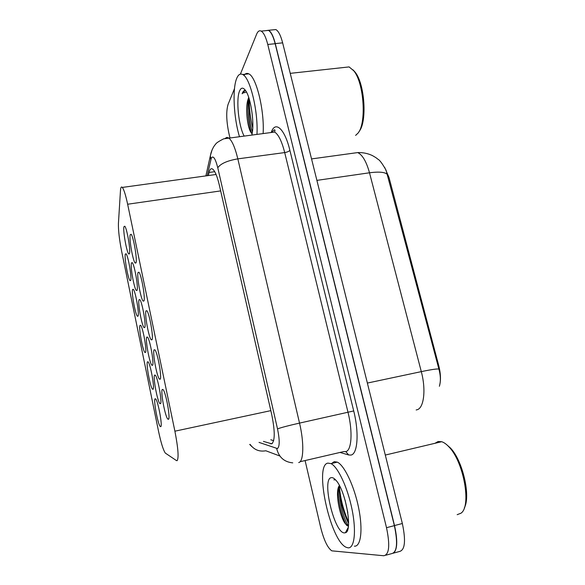 <?xml version="1.0" encoding="UTF-8"?>
<svg xmlns="http://www.w3.org/2000/svg" width="585" height="585" viewBox="0 0 585 585"><rect width="100%" height="100%" fill="white"/><g stroke="black" fill="none" stroke-linecap="round" stroke-linejoin="round"><path stroke-width="0.88" d="M160.795 426.655L160.217 426.472C157.811 424.176 153.35 400.191 155.069 398.794L155.683 398.926C158.096 401.091 162.652 425.836 160.795 426.655M153.109 389.266L152.488 389.157C150.169 386.978 145.906 363.76 147.464 361.822L148.122 361.859C150.44 363.928 154.798 387.877 153.109 389.266M145.533 352.433L144.875 352.419C142.652 350.342 138.572 327.834 139.976 325.392L140.663 325.318C142.894 327.286 147.062 350.51 145.533 352.433M138.067 316.134L137.38 316.244C135.252 314.269 131.332 292.412 132.59 289.495L133.307 289.29C135.449 291.162 139.449 313.721 138.067 316.134L137.38 316.244M130.718 280.376L130.009 280.617C127.961 278.738 124.195 257.488 125.314 254.117L126.053 253.766C128.108 255.55 131.947 277.495 130.718 280.376M160.502 403.687L159.837 403.526C157.321 401.12 152.853 376.894 154.594 375.087L155.303 375.182C157.826 377.457 162.389 402.487 160.502 403.687M152.575 365.303L151.866 365.237C149.453 362.956 145.19 339.497 146.755 337.135L147.508 337.121C149.928 339.278 154.279 363.512 152.575 365.303M144.766 327.498L144.027 327.556C141.709 325.392 137.629 302.642 139.04 299.761L139.822 299.608C142.14 301.663 146.309 325.165 144.766 327.498M137.08 290.27L136.305 290.467C134.097 288.412 130.184 266.321 131.435 262.95L132.247 262.643C134.47 264.595 138.462 287.432 137.08 290.27M129.504 253.605L128.715 253.956C126.594 252.011 122.835 230.519 123.947 226.688L124.773 226.212C126.901 228.07 130.74 250.285 129.504 253.605M168.509 419.299L167.793 419.072C165.05 416.418 160.363 391.08 162.308 389.434L163.076 389.595C165.826 392.104 170.615 418.312 168.509 419.299M160.188 379.219L159.427 379.095C156.795 376.579 152.334 352.09 154.096 349.83L154.908 349.881C157.54 352.265 162.103 377.596 160.188 379.219M152.005 339.783L151.201 339.775C148.685 337.391 144.429 313.684 146.009 310.854L146.857 310.759C149.38 313.026 153.731 337.552 152.005 339.783M143.954 300.961L143.113 301.099C140.707 298.84 136.634 275.849 138.045 272.493L138.93 272.237C141.343 274.387 145.504 298.182 143.954 300.961L143.113 301.099M136.027 262.753L135.157 263.053C132.861 260.917 128.956 238.585 130.214 234.724L131.113 234.285C133.424 236.325 137.409 259.447 136.027 262.753M176.465 460.585L177.138 460.673C178.9 457.901 178.154 448.073 174.9 431.189L127.64 204.231C125.687 195.112 123.918 189.511 122.331 187.427C121.314 186.33 120.693 187.375 120.473 190.556L118.426 223.433C118.25 230.168 119.333 239.528 121.687 251.521L158.498 431.108C160.963 442.713 163.237 450.041 165.321 453.09L176.465 460.585M439.379 386.275C441.01 380.776 440.797 373.888 438.743 365.618L389.025 177.547L384.703 167.464M439.613 385.215C440.827 380.747 440.593 375.365 438.896 369.077L386.071 170.228C382.422 163.727 379.723 160.071 377.976 159.259C376.287 157.994 377.084 158.228 372.338 155.544C367.716 153.394 362.832 152.407 357.684 152.583L352.806 153.255M252.749 127.939C250.343 118.55 249.181 108.942 249.254 99.121M348.594 522.127C343.395 510.412 340.294 498.252 339.293 485.638M265.648 30.676L268.61 30.266C271.155 31.773 273.378 36.219 275.279 43.59L394.517 525.549C397.815 540.577 397.427 549.805 393.354 553.249M273.041 29.842L275.886 29.572C278.482 31.071 280.734 35.502 282.643 42.859L402.348 523.516C406.005 540.949 404.988 550.295 399.292 551.545L393.661 553.059M263.447 441.397L271.747 443.832C275.052 440.841 275.052 431.101 271.733 414.611L219.346 185.152C217.247 176.341 215.009 170.988 212.633 169.08C211.039 168.07 209.854 169.197 209.086 172.458L208.384 175.559M249.005 109.49L248.676 97.907L249.005 109.49M348.572 523.546C343.168 511.977 339.885 499.67 338.722 486.632C339.885 499.67 343.168 511.977 348.572 523.546M240.391 74.12L256.618 34.193C257.853 31.239 259.367 30.208 261.181 31.107C263.674 32.621 265.868 37.074 267.762 44.467L386.509 527.692C390.158 545.22 389.259 554.573 383.811 555.75L331.797 550.843C327.571 547.86 323.856 540.028 320.653 527.348L305.099 460.556M229.927 137.731L228.867 133.19C226.322 120.861 226.059 111.267 228.077 104.408L234.497 88.613M265.714 30.676L268.493 30.405C271.038 31.919 273.261 36.358 275.162 43.729L394.37 525.644C398.027 543.129 397.069 552.474 391.497 553.681L385.786 555.216M215.616 174.557L215.792 173.818M273.656 440.68L270.789 439.759M446.348 444.403L450.406 447.971C462.589 460.285 470.991 496.197 464.307 507.926M434.955 443.306L438.128 441.499L441.69 441.712C444.015 442.443 446.443 444.176 448.973 446.933C463.605 461.543 471.715 506.259 460.98 513.199L457.17 514.676M327.951 463.123L330.986 463.62C337.889 466.852 347.6 487.422 352.024 509.338C356.521 531.268 354.488 548.569 348.046 547.838L346.152 547.282C330.079 540.555 313.838 464.636 327.951 463.123M331.673 463.459L334.218 461.653L337.318 462.135C344.346 465.324 354.166 485.821 358.59 507.685C363.095 529.564 360.945 546.865 354.378 546.171M345.084 500.124L347.819 512.65M339 486.091C335.11 492.424 339.468 515.063 344.748 522.932L348.17 526.288M344.506 532.898C334.269 533.527 321.282 478.201 331.395 477.653C332.697 477.44 334.196 478.296 335.885 480.219C345.596 490.164 353.069 531.407 345.406 532.738L344.506 532.898M335.446 479.737L334.839 479.927M338.466 487.254C337.304 498.398 341.713 517.725 346.495 525.038L346.795 525.52M339.761 486.245C338.262 497.908 343.322 519.122 348.433 525.791M334.371 479.707L333.903 479.868M352.982 69.834L355 72.021C364.879 83.648 367.3 122.323 359 131.588M344.492 67.421L349.099 66.917L353.742 70.77C364.119 82.968 366.627 123.698 357.91 133.241L355.607 135.391M239.433 136.517C233.744 117.995 232.216 88.971 236.676 78.463C238.249 74.617 240.252 73.3 242.68 74.514C250.087 77.432 258.314 111.464 256.969 134.294M243.916 75.414C245.327 73.439 246.943 72.92 248.779 73.856C256.332 76.752 264.588 110.711 263.118 133.504M248.793 97.666L248.113 99.245C245.1 107.121 247.228 126.243 250.629 131.903L252.077 133.797M244.091 135.925C238.578 126.089 235.821 99.04 239.623 90.858C241.071 87.575 242.921 87.297 245.166 90.031C250.782 96.503 254.848 124.144 251.828 134.945M245.495 90.478C244.303 90.17 243.302 90.953 242.49 92.832L242.139 93.754L242.826 93.059L246.453 92.05M248.113 99.245L248.698 97.366M248.852 97.834C246.475 108.722 248.669 126.989 251.901 133.658M249.576 100.225C248.435 112.261 249.371 122.821 252.391 131.888M245.152 90.412L242.139 93.754M389.025 177.547L388.294 177.657M438.743 365.618L437.99 365.771M270.826 410.641L174.9 431.189M220.655 190.907L127.64 204.231M416.162 409.968L417.076 409.763C423.935 408.089 426.18 389.698 421.302 371.629C431.43 369.523 437.295 368.667 438.896 369.077M387.541 174.681C385.427 172.129 379.416 171.493 369.501 172.787C366.371 161.518 362.429 154.784 357.684 152.583L311.549 158.915M367.365 383.065L421.302 371.629L369.501 172.787L316.887 180.377M282.643 42.859L275.279 43.59M402.348 523.516L394.517 525.549M259.023 442.392L277.451 448.571C279.754 446.589 279.776 440.03 277.524 428.893L217.774 167.771C215.331 158.33 213.159 155.135 211.265 158.191L207.207 175.719M225.174 138.396L226.783 137.409L228.611 137.899C231.945 140.363 235.016 147.347 237.832 158.864L299.527 423.101C304.258 442.83 303.695 461.843 298.701 462.559M271.381 131.998C275.418 120.473 284.8 128.897 289.882 150.323L353.713 410.948L299.527 423.101C288.515 425.587 281.18 427.518 277.524 428.893M212.099 149.797L210.366 155.734L210.849 159.566M353.713 410.948C359.241 432.827 357.662 454.121 350.963 455.064L348.704 454.976L340.002 452.446M300.046 461.726L343.783 451.569L345.757 451.627C351.614 450.691 352.901 431.803 348.038 412.432L284.705 152.575C281.802 141.248 278.438 134.404 274.614 132.049L270.643 132.554M386.509 527.692L394.37 525.644M267.762 44.467L275.162 43.729M279.879 456.022L265.846 450.772C259.316 451.927 254.073 449.799 250.102 444.381M217.774 167.771C220.596 163.646 227.28 160.678 237.832 158.864L284.705 152.575C287.264 152.144 288.99 151.391 289.882 150.323M345.772 451.62L348.704 454.976M276.668 448.549C278.855 457.258 284.215 462.026 292.756 462.859M272.347 443.445L270.628 443.832M214.724 171.683L209.086 172.458M346.415 532.021L346.057 531.509M160.217 426.472L160.985 426.311M152.488 389.157L153.226 389.01M144.875 352.419L145.592 352.287M130.009 280.617L130.674 280.5M159.837 403.526L160.67 403.358M151.866 365.237L152.678 365.084M144.027 327.556L144.802 327.41M136.305 290.467L137.058 290.336M128.715 253.956L129.431 253.839M167.793 419.072L168.736 418.875M159.427 379.095L160.341 378.912M151.201 339.775L152.078 339.614M135.157 263.053L135.969 262.921M216.084 174.491L122.331 187.427M275.886 29.572L268.61 30.266M271.923 132.385C273.831 129.833 274.855 129.19 274.994 130.462L274.614 132.049L223.704 138.828C218.768 141.307 216.055 143.12 215.58 144.261C213.817 146.104 212.289 149.014 210.98 152.985L205.869 175.902M261.181 31.107L268.493 30.405M249.707 444.468L251.981 446.699M450.406 447.971L448.973 446.933M385.296 455.057L441.69 441.712M330.986 463.62L337.318 462.135M348.207 527.458L345.406 532.738M344.74 522.932L346.495 525.038M355 72.021L353.742 70.77M290.24 73.352L349.099 66.917M242.68 74.514L248.779 73.856M250.629 131.903L251.499 133.234"/></g></svg>
